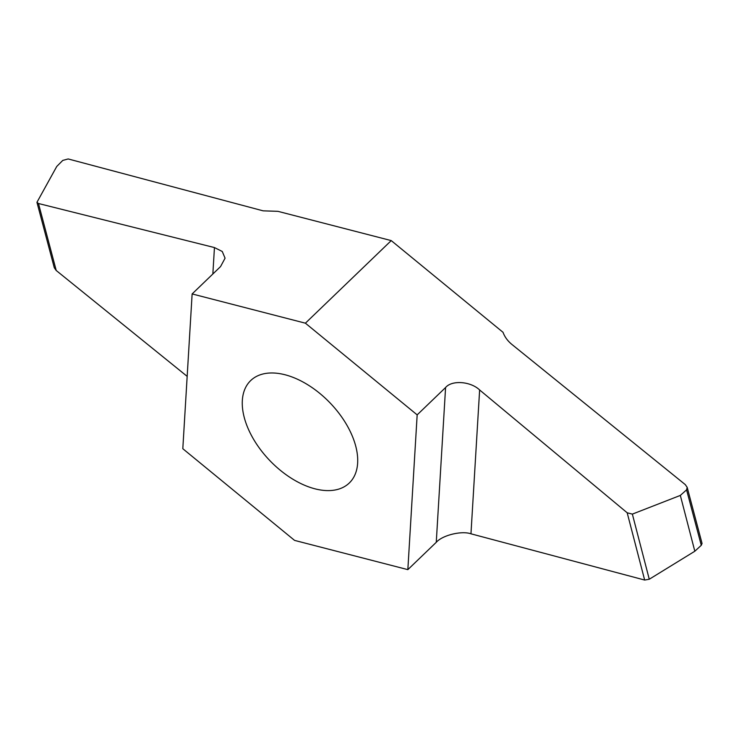 <?xml version="1.0" encoding="UTF-8"?>
<svg xmlns="http://www.w3.org/2000/svg" width="739" height="739" viewBox="0 0 739 739"><rect width="100%" height="100%" fill="white"/><g stroke="black" fill="none" stroke-linecap="round" stroke-linejoin="round"><path stroke-width="1.11" d="M192.131 293.937L220.545 266.594L225.072 258.188L222.254 251.482L214.449 247.565L38.483 203.511L36.95 202.301L56.755 166.46L62.76 160.418L68.182 158.95L263.149 210.846L277.929 211.336L391.236 240.6L305.401 323.183L192.131 293.937L182.81 448.712L294.575 540.394L407.845 569.64L417.166 414.875L305.401 323.183M36.95 202.301L54.28 267.721L56.192 270.474L187.17 376.363M407.845 569.64L436.259 542.306C442.449 535.212 461.626 530.519 470.965 533.807L644.685 580.05L649.267 579.237L694.826 551.229L701.274 545.299L702.05 543.442L687.187 487.361L686.577 489.855L680.333 495.416L632.362 514.113L627.217 512.811L479.629 389.961C470.623 381.296 451.806 379.948 445.58 387.532L417.166 414.875M391.236 240.6L503.028 332.31C504.7 336.919 507.684 340.984 511.97 344.494L685.275 484.599L687.187 487.361M355.745 446.19A71.083 41.698 46.1 0 1 349.279 483.01A71.083 41.698 46.1 0 1 291.785 478.539A71.083 41.698 46.1 0 1 244.23 417.396A71.083 41.698 46.1 0 1 250.697 380.567A71.083 41.698 46.1 0 1 308.191 385.037A71.083 41.698 46.1 0 1 355.745 446.19M694.826 551.229L680.333 495.416M686.577 489.855L701.274 545.299M649.267 579.237L632.362 514.113M445.58 387.532L436.259 542.306M470.965 533.807L479.629 389.961M627.189 512.792L644.657 580.041M214.449 247.565L212.85 273.993M56.229 270.502L38.483 203.511"/></g></svg>
